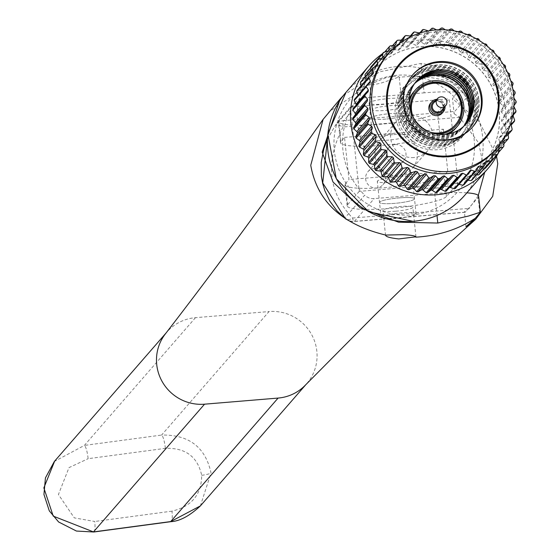 <?xml version="1.0" encoding="UTF-8"?>
<svg xmlns="http://www.w3.org/2000/svg" width="560" height="560" viewBox="0 0 560 560"><rect width="100%" height="100%" fill="white"/><g stroke="black" fill="none" stroke-linecap="round" stroke-linejoin="round"><path stroke-width="0.42" stroke-dasharray="2.8 2.1" d="M200.389 505.904L211.015 472.906C205.422 447.167 188.951 434.553 161.602 435.064L269.01 311.563A43.939 42.987 -139 0 1 316.848 351.218A43.939 42.987 -139 0 1 306.712 383.649A43.939 42.987 -139 0 1 304.962 385.539M165.368 448.343A12.04 2.338 82.4 0 0 161.602 435.064L84.371 445.417A12.04 2.338 -97.6 0 1 88.137 458.689L165.368 448.343C185.486 447.671 197.589 456.666 201.677 475.321C201.572 494.543 191.667 506.485 171.969 511.147A12.04 2.338 -97.6 0 1 171.36 521.486M395.843 211.183A15.05 2.149 174 0 0 412.853 207.263A15.05 2.149 174 0 0 399.924 206.486A15.05 2.149 174 0 0 382.921 210.406A15.05 2.149 174 0 0 395.843 211.183M402.262 106.54A15.05 2.149 -6 0 1 385.259 110.46A15.05 2.149 -6 0 1 372.33 109.683A15.05 2.149 -6 0 1 389.34 105.763A15.05 2.149 -6 0 1 402.262 106.54L399.161 76.986L382.34 82.698C373.667 84.952 369.502 85.505 369.845 84.35L386.379 77.567C395.122 75.887 399.336 75.81 399.021 77.322C421.155 74.907 441.959 77.833 461.447 86.1L465.934 80.934L466.375 79.464L452.9 68.761L421.022 63.392L424.116 92.855A51.163 7.294 -6 0 1 468.055 95.487A51.163 7.294 -6 0 1 467.586 96.649L454.734 111.419A12.04 1.799 -94.7 0 0 454.104 113.785L452.522 98.693L461.447 86.1M466.865 192.836A51.163 7.294 174 0 0 434.707 193.578L374.199 198.604A12.04 11.781 -139 0 1 364.7 195.153L344.904 217.917A12.04 5.88 127.7 0 0 345.793 219.037L345.793 219.037A12.04 5.88 127.7 0 0 352.576 218.029L469.224 208.341L464.387 211.589A12.04 1.799 -94.7 0 0 465.073 212.296A12.04 1.799 -94.7 0 0 465.325 212.149L478.177 197.372A51.163 7.294 174 0 0 478.646 196.21M327.404 139.272L335.202 125.594L354.991 102.837A72.66 71.092 41 0 0 364.7 195.153M354.991 102.837A12.04 11.781 -139 0 1 363.615 97.881L424.116 92.855M343.434 95.424L379.624 71.834L421.022 63.392M372.33 109.683L369.845 84.35L328.741 112.112M465.969 226.681L464.387 211.589M496.566 156.247L479.192 121.611L452.522 98.693M165.34 333.942A43.939 42.987 -139 0 1 166.852 332.094A43.939 42.987 -139 0 1 195.468 317.674L269.01 311.563M195.468 317.674L84.371 445.417L54.348 461.461M454.104 113.785L459.655 117.306L478.674 142.933L484.715 172.312M478.275 195.475L469.224 208.341M363.615 97.881L343.819 120.638A12.04 11.781 -139 0 0 335.202 125.594A12.04 3.591 -144.6 0 1 335.244 125.524A12.04 3.591 -144.6 0 1 343.014 127.001C325.003 161.973 328.195 192.318 352.576 218.029A12.04 1.799 85.3 0 0 354.158 221.508A12.04 1.799 85.3 0 0 354.403 221.361L374.199 198.604M355.775 101.829L335.979 124.586A12.04 12.04 0 0 0 335.244 125.524L327.404 139.202M94.136 531.825A12.04 2.338 82.4 0 0 94.738 521.493L74.277 517.867L58.429 494.515L68.992 467.628L88.137 458.689M486.15 167.405L486.29 163.436A1.526 1.498 -139 0 1 487.347 162.071L491.148 160.951A76.44 74.788 41 0 0 491.841 159.929L491.477 155.96A1.526 1.498 -139 0 1 492.352 154.476L495.971 152.887A76.44 74.788 41 0 0 496.524 151.781L495.67 147.882A1.526 1.498 -139 0 1 496.349 146.293L499.73 144.256A76.44 74.788 41 0 0 500.143 143.094L498.799 139.314A1.526 1.498 -139 0 1 499.275 137.648L502.362 135.205A76.44 74.788 41 0 0 502.621 133.994L500.822 130.403A1.526 1.498 -139 0 1 501.081 128.688L503.832 125.874A76.44 74.788 41 0 0 503.937 124.635L501.704 121.289A1.526 1.498 -139 0 1 501.739 119.546L504.112 116.403A76.44 74.788 41 0 0 504.056 115.157L501.431 112.105A1.526 1.498 -139 0 1 501.249 110.369L503.195 106.946A76.44 74.788 41 0 0 502.985 105.714L500.003 103.012A1.526 1.498 -139 0 1 499.604 101.304L501.102 97.65A76.44 74.788 41 0 0 500.738 96.453L497.448 94.136A1.526 1.498 -139 0 1 496.839 92.491L497.861 88.669A76.44 74.788 41 0 0 497.35 87.521L493.801 85.631A1.526 1.498 -139 0 1 492.996 84.07L493.521 80.136A76.44 74.788 41 0 0 492.877 79.058L489.125 77.623A1.526 1.498 -139 0 1 488.131 76.167L488.159 72.191A76.44 74.788 41 0 0 487.382 71.204L483.497 70.238A1.526 1.498 -139 0 1 482.328 68.915L481.859 64.96A76.44 74.788 41 0 0 480.963 64.071L476.994 63.595A1.526 1.498 -139 0 1 475.671 62.433L474.712 58.555A76.44 74.788 41 0 0 473.711 57.778L469.728 57.806A1.526 1.498 -139 0 1 468.272 56.805L466.83 53.067A76.44 74.788 41 0 0 465.752 52.423L461.811 52.948A1.526 1.498 -139 0 1 460.243 52.136L458.346 48.601A76.44 74.788 41 0 0 457.198 48.09L453.362 49.105A1.526 1.498 -139 0 1 451.71 48.496L449.393 45.213A76.44 74.788 41 0 0 448.189 44.856L444.521 46.34A1.526 1.498 -139 0 1 442.813 45.941L440.104 42.966A76.44 74.788 41 0 0 438.872 42.756L435.428 44.695A1.526 1.498 -139 0 1 433.692 44.513L430.633 41.888A76.44 74.788 41 0 0 429.387 41.839L426.223 44.198A1.526 1.498 -139 0 1 424.48 44.233L421.127 42A76.44 74.788 41 0 0 419.888 42.105L417.06 44.849A1.526 1.498 -139 0 1 415.331 45.101L411.74 43.302A76.44 74.788 41 0 0 410.522 43.561L408.065 46.641A1.526 1.498 -139 0 1 406.392 47.11L402.612 45.773A76.44 74.788 41 0 0 401.436 46.179L399.399 49.553A1.526 1.498 -139 0 1 397.803 50.225L393.89 49.364A76.44 74.788 41 0 0 392.784 49.917L391.188 53.529A1.526 1.498 -139 0 1 389.69 54.397L385.714 54.033A76.44 74.788 41 0 0 384.685 54.719L383.565 58.513A1.526 1.498 -139 0 1 382.193 59.563L378.21 59.696A76.44 74.788 41 0 0 377.279 60.508L376.642 64.421A1.526 1.498 -139 0 1 375.424 65.639L371.497 66.269A76.44 74.788 41 0 0 370.79 67.074M417.06 44.849L429.422 30.632L427.7 30.884L415.331 45.101M438.9 29.757L437.864 30.226L436.576 29.876M448.574 30.086L447.223 30.625L445.361 29.834M458.122 31.717L456.477 32.2L454.202 30.884M467.348 34.594L465.486 34.916L462.966 33.061M476.077 38.654L474.103 38.731L472.605 37.926L471.506 36.351M478.912 99.617A38.409 37.583 -139 0 1 470.043 127.967A38.409 37.583 -139 0 1 429.807 138.754A38.409 37.583 -139 0 1 403.214 105.903A38.409 37.583 -139 0 1 412.076 77.553A38.409 37.583 -139 0 1 452.319 66.766A38.409 37.583 -139 0 1 478.912 99.617M466.263 123.725A32.781 32.067 -139 0 1 466.186 123.823A32.781 32.067 -139 0 1 431.851 133.021A32.781 32.067 -139 0 1 409.157 104.993A32.781 32.067 -139 0 1 416.717 80.801A32.781 32.067 -139 0 1 416.801 80.71M478.702 99.855A38.409 37.583 -139 0 1 469.84 128.205A38.409 37.583 -139 0 1 429.604 138.992A38.409 37.583 -139 0 1 403.011 106.141A38.409 37.583 -139 0 1 411.873 77.791A38.409 37.583 -139 0 1 452.109 67.004A38.409 37.583 -139 0 1 478.702 99.855M465.766 124.285A32.781 32.067 -139 0 1 465.199 124.957A32.781 32.067 -139 0 1 430.864 134.162A32.781 32.067 -139 0 1 408.17 106.127A32.781 32.067 -139 0 1 415.73 81.935A32.781 32.067 -139 0 1 416.311 81.284M465.654 124.404A32.781 32.067 -139 0 1 464.989 125.195A32.781 32.067 -139 0 1 430.654 134.4A32.781 32.067 -139 0 1 407.96 106.365A32.781 32.067 -139 0 1 415.527 82.173A32.781 32.067 -139 0 1 416.213 81.403M477.715 100.989A38.409 37.583 -139 0 1 468.853 129.339A38.409 37.583 -139 0 1 428.617 140.126A38.409 37.583 -139 0 1 402.017 107.275A38.409 37.583 -139 0 1 410.886 78.925A38.409 37.583 -139 0 1 451.122 68.138A38.409 37.583 -139 0 1 477.715 100.989M477.512 101.227A38.409 37.583 -139 0 1 468.643 129.577A38.409 37.583 -139 0 1 428.407 140.364A38.409 37.583 -139 0 1 401.814 107.513A38.409 37.583 -139 0 1 410.676 79.163A38.409 37.583 -139 0 1 450.912 68.376A38.409 37.583 -139 0 1 477.512 101.227M465.136 124.95A32.781 32.067 -139 0 1 464.002 126.329A32.781 32.067 -139 0 1 429.667 135.534A32.781 32.067 -139 0 1 406.973 107.499A32.781 32.067 -139 0 1 414.54 83.307A32.781 32.067 -139 0 1 415.744 81.998M465.024 125.062A32.781 32.067 -139 0 1 463.799 126.567A32.781 32.067 -139 0 1 429.457 135.772A32.781 32.067 -139 0 1 406.763 107.737A32.781 32.067 -139 0 1 414.33 83.545A32.781 32.067 -139 0 1 415.653 82.124M476.518 102.361A38.409 37.583 -139 0 1 467.656 130.711A38.409 37.583 -139 0 1 427.42 141.498A38.409 37.583 -139 0 1 400.827 108.647A38.409 37.583 -139 0 1 409.689 80.297A38.409 37.583 -139 0 1 449.925 69.51A38.409 37.583 -139 0 1 476.518 102.361M476.315 102.599A38.409 37.583 -139 0 1 467.453 130.949A38.409 37.583 -139 0 1 427.21 141.736A38.409 37.583 -139 0 1 400.617 108.885A38.409 37.583 -139 0 1 409.486 80.535A38.409 37.583 -139 0 1 449.722 69.748A38.409 37.583 -139 0 1 476.315 102.599M464.492 125.594A32.781 32.067 -139 0 1 462.812 127.701A32.781 32.067 -139 0 1 428.47 136.906A32.781 32.067 -139 0 1 405.776 108.878A32.781 32.067 -139 0 1 413.343 84.679A32.781 32.067 -139 0 1 415.198 82.726M464.373 125.706A32.781 32.067 -139 0 1 462.602 127.939A32.781 32.067 -139 0 1 428.267 137.144A32.781 32.067 -139 0 1 405.573 109.116A32.781 32.067 -139 0 1 413.133 84.917A32.781 32.067 -139 0 1 415.107 82.852M475.328 103.733A38.409 37.583 -139 0 1 466.459 132.083A38.409 37.583 -139 0 1 426.223 142.87A38.409 37.583 -139 0 1 399.63 110.026A38.409 37.583 -139 0 1 408.492 81.669A38.409 37.583 -139 0 1 448.735 70.889A38.409 37.583 -139 0 1 475.328 103.733M475.118 103.971A38.409 37.583 -139 0 1 466.256 132.321A38.409 37.583 -139 0 1 426.02 143.108A38.409 37.583 -139 0 1 399.427 110.264A38.409 37.583 -139 0 1 408.289 81.907A38.409 37.583 -139 0 1 448.525 71.127A38.409 37.583 -139 0 1 475.118 103.971M463.82 126.217A32.781 32.067 -139 0 1 461.615 129.073A32.781 32.067 -139 0 1 427.28 138.278A32.781 32.067 -139 0 1 404.586 110.25A32.781 32.067 -139 0 1 412.146 86.058A32.781 32.067 -139 0 1 414.673 83.475M463.708 126.329A32.781 32.067 -139 0 1 461.405 129.311A32.781 32.067 -139 0 1 427.07 138.516A32.781 32.067 -139 0 1 404.376 110.488A32.781 32.067 -139 0 1 411.943 86.296A32.781 32.067 -139 0 1 414.582 83.601M474.131 105.105A38.409 37.583 -139 0 1 465.269 133.462A38.409 37.583 -139 0 1 425.033 144.249A38.409 37.583 -139 0 1 398.433 111.398A38.409 37.583 -139 0 1 407.302 83.048A38.409 37.583 -139 0 1 447.538 72.261A38.409 37.583 -139 0 1 474.131 105.105M470.939 108.773A38.409 37.583 -139 0 1 462.077 137.13A38.409 37.583 -139 0 1 421.841 147.91A38.409 37.583 -139 0 1 395.248 115.066A38.409 37.583 -139 0 1 404.11 86.716A38.409 37.583 -139 0 1 444.346 75.929A38.409 37.583 -139 0 1 470.939 108.773M398.748 113.029A36.512 35.728 -139 0 1 407.176 86.079A36.512 35.728 -139 0 1 445.424 75.824A36.512 35.728 -139 0 1 470.708 107.051A36.512 35.728 -139 0 1 462.28 134.001A36.512 35.728 -139 0 1 424.032 144.256A36.512 35.728 -139 0 1 398.748 113.029M397.117 114.912A36.512 35.728 -139 0 1 405.545 87.955A36.512 35.728 -139 0 1 443.793 77.707A36.512 35.728 -139 0 1 469.07 108.934A36.512 35.728 -139 0 1 460.649 135.884A36.512 35.728 -139 0 1 422.394 146.139A36.512 35.728 -139 0 1 397.117 114.912M444.934 134.4A27.79 27.188 -139 0 1 409.017 110.404A27.79 27.188 -139 0 1 409.192 103.313M449.022 133.805A27.79 27.188 -139 0 1 407.351 112.315A27.79 27.188 -139 0 1 409.213 99.183M413.763 91.805A27.79 27.188 -139 0 1 442.869 84.007A27.79 27.188 -139 0 1 462.105 107.765A27.79 27.188 -139 0 1 455.693 128.275M456.183 125.545A26.362 25.795 -139 0 1 456.085 125.657A26.362 25.795 -139 0 1 428.47 133.063A26.362 25.795 -139 0 1 410.214 110.516A26.362 25.795 -139 0 1 416.297 91.056A26.362 25.795 -139 0 1 416.402 90.944M437.591 134.162A26.362 25.795 -139 0 1 410.445 110.558M417.235 91.665A25.263 24.717 -139 0 1 443.667 84.714A25.263 24.717 -139 0 1 461.083 106.288A25.263 24.717 -139 0 1 455.357 124.817M436.856 99.337A7.644 7.476 -139 0 1 445.032 106.449M430.626 103.11A7.644 7.476 -139 0 1 443.926 107.499A7.644 7.476 -139 0 1 442.162 113.141M435.792 100.562A6.44 6.3 -139 0 1 443.968 107.674M433.559 103.131A5.418 5.299 -139 0 1 442.981 106.246A5.418 5.299 -139 0 1 441.735 110.243M472.423 127.183A39.697 38.843 -139 0 1 472.045 127.624A39.697 38.843 -139 0 1 430.458 138.775A39.697 38.843 -139 0 1 402.976 104.825A39.697 38.843 -139 0 1 412.139 75.523A39.697 38.843 -139 0 1 412.524 75.089M344.533 137.403L393.967 133.301A21.406 20.944 41 0 0 380.03 140.322A21.406 20.944 41 0 0 377.419 163.821A21.406 20.944 41 0 0 398.391 175.434L447.783 171.332L444.22 175.434A50.148 7.154 174 0 1 391.769 187.033A50.148 7.154 174 0 1 344.932 184.786A50.148 7.154 174 0 1 345.394 183.645L348.964 179.543L344.533 137.403L340.963 141.505L338.751 120.442A50.148 7.154 174 0 0 338.289 121.576A50.148 7.154 174 0 0 385.126 123.823A50.148 7.154 174 0 0 437.577 112.231L449.19 98.868L458.052 183.148L359.226 191.359L350.371 107.079L449.19 98.868M413.952 157.549A21.406 20.944 -139 0 1 392.98 145.929A21.406 20.944 -139 0 1 395.584 122.43A21.406 20.944 -139 0 1 409.521 115.409A21.406 20.944 -139 0 1 430.493 127.022A21.406 20.944 -139 0 1 427.889 150.521A21.406 20.944 -139 0 1 413.952 157.549M392.42 182.287A17.584 2.506 -6 0 1 377.321 181.377A17.584 2.506 -6 0 1 397.194 176.799A17.584 2.506 -6 0 1 412.293 177.702A17.584 2.506 -6 0 1 392.42 182.287M399.406 197.869A17.584 2.506 174 0 0 379.533 202.447A17.584 2.506 174 0 0 394.632 203.357A17.584 2.506 174 0 0 414.505 198.772A17.584 2.506 174 0 0 399.406 197.869M497.714 154.112A78.582 76.888 41 0 0 498.239 153.069M498.547 152.439A78.582 76.888 41 0 0 491.96 74.039A78.582 76.888 41 0 0 420.203 40.04A78.582 76.888 41 0 0 382.347 53.781M435.771 188.125A71.855 70.301 41 0 0 482.552 164.549A71.855 70.301 41 0 0 491.309 85.659A71.855 70.301 41 0 0 420.903 46.662A71.855 70.301 41 0 0 374.115 70.238A71.855 70.301 41 0 0 365.358 149.128A71.855 70.301 41 0 0 435.771 188.125M435.848 188.034A71.855 70.301 41 0 0 482.636 164.451A71.855 70.301 41 0 0 491.393 85.561A71.855 70.301 41 0 0 420.98 46.564A71.855 70.301 41 0 0 374.199 70.147A71.855 70.301 41 0 0 365.442 149.037A71.855 70.301 41 0 0 435.848 188.034M495.292 149.898A71.855 70.301 41 0 0 504.049 71.008A71.855 70.301 41 0 0 433.636 32.011A71.855 70.301 41 0 0 386.855 55.594M399.812 63.476A56.903 55.671 41 0 0 399.7 63.602A56.903 55.671 41 0 0 392.77 126.077A56.903 55.671 41 0 0 448.525 156.961A56.903 55.671 41 0 0 485.576 138.285A56.903 55.671 41 0 0 485.681 138.159M485.086 137.641A56.112 54.894 41 0 0 491.771 76.09A56.112 54.894 41 0 0 436.835 45.717A56.112 54.894 41 0 0 400.407 64.001M385.777 119.077A17.584 2.506 -6 0 1 370.678 118.174A17.584 2.506 -6 0 1 390.551 113.589A17.584 2.506 -6 0 1 405.65 114.499A17.584 2.506 -6 0 1 385.777 119.077M392.763 134.659A17.584 2.506 174 0 0 372.89 139.244A17.584 2.506 174 0 0 387.989 140.147A17.584 2.506 174 0 0 407.862 135.562A17.584 2.506 174 0 0 392.763 134.659M501.704 121.289L514.066 107.072L514.108 105.329L501.739 119.546M513.926 98.091L513.765 95.872M512.876 89.383L511.966 87.087L512.246 86.317M510.734 80.752L509.201 78.274L509.453 77.042M507.493 72.345L506.17 71.414L505.358 69.853L505.449 68.243M503.167 64.288L501.494 63.406L500.493 61.95L500.339 60.074M497.791 56.749L495.859 56.021L494.69 54.698L494.242 52.696M491.428 49.861L489.356 49.378L488.033 48.216L487.305 46.221M484.148 43.785L482.09 43.589L480.634 42.588L479.668 40.754M356.153 105.105A1.526 1.498 -139 0 1 355.754 105.91L353.003 108.731M358.036 95.291A1.526 1.498 -139 0 1 357.56 96.95L354.466 99.393M360.983 85.883L361.165 86.716A1.526 1.498 -139 0 1 360.486 88.305L357.105 90.342M365.183 76.741L365.358 78.638A1.526 1.498 -139 0 1 364.483 80.129L360.864 81.711M370.657 67.928L370.545 71.162A1.526 1.498 -139 0 1 369.488 72.527L365.687 73.647M479.549 174.09L480.186 170.177A1.526 1.498 -139 0 1 481.411 168.959L484.435 168.476M472.143 179.879L473.27 176.085A1.526 1.498 -139 0 1 474.642 175.035L476.406 174.979M464.051 184.681L465.647 181.069A1.526 1.498 -139 0 1 467.138 180.201L467.887 180.271M455.392 188.419L457.436 185.045A1.526 1.498 -139 0 1 458.927 184.359M446.313 191.037L448.763 187.957A1.526 1.498 -139 0 1 449.386 187.502M371.497 66.269L383.537 52.43M377.279 60.508L384.51 52.199M378.21 59.696L390.243 45.857M384.685 54.719L392.644 45.57M385.714 54.033L397.747 40.194M392.784 49.917L401.247 40.18M393.89 49.364L405.923 35.532M401.436 46.179L410.277 36.015M402.612 45.773L414.645 31.934M410.522 43.561L419.846 32.837M411.74 43.302L423.773 29.463M419.888 42.105L431.921 28.266M421.127 42L433.16 28.168M429.387 41.839L441.42 28M430.633 41.888L442.666 28.056M438.872 42.756L450.905 28.924M440.104 42.966L452.137 29.127M448.189 44.856L460.222 31.017M449.393 45.213L461.426 31.381M457.198 48.09L469.231 34.258M458.346 48.601L470.379 34.762M465.752 52.423L477.785 38.584M466.83 53.067L478.863 39.235M473.711 57.778L485.744 43.939M474.712 58.555L486.745 44.716M480.963 64.071L492.996 50.232M481.859 64.96L493.892 51.121M487.382 71.204L499.422 57.365M488.159 72.191L500.192 58.359M492.877 79.058L504.91 65.219M493.521 80.136L505.561 66.304M497.35 87.521L509.383 73.682M497.861 88.669L509.894 74.83M500.738 96.453L512.771 82.614M501.102 97.65L513.135 83.818M502.985 105.714L515.018 91.875M503.195 106.946L515.228 93.107M504.056 115.157L516.089 101.318M504.112 116.403L516.145 102.564M503.937 124.635L515.97 110.796M503.832 125.874L513.079 115.234M502.621 133.994L514.654 120.155M502.362 135.205L498.799 139.314M500.143 143.094L512.176 129.255M499.73 144.256L508.144 134.582M496.524 151.781L508.557 137.942M495.971 152.887L503.86 143.815M491.841 159.929L503.874 146.09M491.148 160.951L498.274 152.761M340.963 141.505A50.148 7.154 -6 0 0 340.508 142.646A50.148 7.154 -6 0 0 387.338 144.893A50.148 7.154 -6 0 0 439.789 133.294L443.359 129.192L393.967 133.301A21.406 20.944 -139 0 1 414.939 144.914A21.406 20.944 -139 0 1 412.328 168.413A21.406 20.944 -139 0 1 398.391 175.434L348.964 179.543M443.359 129.192L447.783 171.332M359.226 191.359L347.606 204.715A50.148 7.154 -6 0 0 347.151 205.849A50.148 7.154 -6 0 0 393.981 208.103A50.148 7.154 -6 0 0 446.432 196.504L458.052 183.148M338.751 120.442L350.371 107.079M430.017 132.111A25.263 24.717 -139 0 1 413.525 117.768M432.166 132.895A25.263 24.717 -139 0 1 412.454 115.752M415.926 214.221A17.584 2.506 174 0 0 416.087 213.822A17.584 2.506 174 0 0 399.665 213.031A17.584 2.506 174 0 0 381.276 217.098A17.584 2.506 174 0 0 381.115 217.497A17.584 2.506 174 0 0 397.537 218.288A17.584 2.506 174 0 0 415.926 214.221M414.344 199.171A17.584 2.506 174 0 0 414.505 198.772A17.584 2.506 174 0 0 398.083 197.981A17.584 2.506 174 0 0 379.694 202.048A17.584 2.506 174 0 0 379.533 202.447A17.584 2.506 174 0 0 395.955 203.238A17.584 2.506 174 0 0 414.344 199.171M374.402 168.441A9.94 9.723 -139 0 1 382.928 184.744A9.94 9.723 -139 0 1 366.723 182.609A9.94 9.723 -139 0 1 374.402 168.441M395.15 144.585A9.94 9.723 -139 0 1 403.676 160.888A9.94 9.723 -139 0 1 387.471 158.76A9.94 9.723 -139 0 1 395.15 144.585M403.907 99.848A17.584 2.506 174 0 0 404.068 99.449A17.584 2.506 174 0 0 387.646 98.658A17.584 2.506 174 0 0 369.257 102.725A17.584 2.506 174 0 0 369.096 103.124A17.584 2.506 174 0 0 385.518 103.908A17.584 2.506 174 0 0 403.907 99.848M405.489 114.891A17.584 2.506 174 0 0 405.65 114.499A17.584 2.506 174 0 0 389.228 113.708A17.584 2.506 174 0 0 370.839 117.775A17.584 2.506 174 0 0 370.678 118.174A17.584 2.506 174 0 0 387.1 118.958A17.584 2.506 174 0 0 405.489 114.891M201.677 475.321A12.04 1.715 174 0 0 211.015 472.906M434.707 193.578L437.01 215.495M479.829 213.087L478.177 197.372M467.586 96.649L465.934 80.934M171.969 511.147L94.738 521.493M465.325 212.149L354.403 221.361A12.04 11.781 41 0 1 344.904 217.917M459.655 117.306L343.014 127.001A12.04 1.799 85.3 0 1 343.819 120.638L454.734 111.419M383.565 58.513L395.164 45.171M391.188 53.529L403.018 39.921M399.399 49.553L411.467 35.672M408.065 46.641L420.357 32.508M426.223 44.198L438.592 29.981M435.428 44.695L447.79 30.478M444.521 46.34L456.89 32.123M453.362 49.105L465.724 34.888M461.811 52.948L474.173 38.731M411.565 214.942A70.938 69.405 41 0 0 474.124 139.307A70.938 69.405 41 0 0 396.886 75.285A70.938 69.405 41 0 0 334.327 150.92A70.938 69.405 41 0 0 411.565 214.942M464.562 195.489A78.582 76.888 41 0 0 474.138 109.214A78.582 76.888 41 0 0 397.138 66.563A78.582 76.888 41 0 0 345.968 92.351M439.789 133.294L437.577 112.231M446.432 196.504L444.22 175.434M347.606 204.715L345.394 183.645M448.763 187.957L461.132 173.74M457.436 185.045L469.798 170.835M465.647 181.069L478.009 166.852M467.138 180.201L477.092 168.763M473.27 176.085L485.632 161.875M474.642 175.035L485.331 162.743M480.186 170.177L492.548 155.96M481.411 168.959L492.492 156.212M486.29 163.436L498.652 149.219M487.347 162.071L498.68 149.037M491.477 155.96L503.839 141.743M492.352 154.476L503.923 141.169M495.67 147.882L508.032 133.665M496.349 146.293L508.151 132.713M499.275 137.648L511.315 123.809M500.822 130.403L513.191 116.193M501.081 128.688L513.345 114.583M501.431 112.105L513.793 97.895M501.249 110.369L513.611 96.159M500.003 103.012L512.365 88.795M499.604 101.304L511.966 87.087M497.448 94.136L509.81 79.919M496.839 92.491L509.201 78.274M493.801 85.631L506.17 71.414M492.996 84.07L505.358 69.853M489.125 77.623L501.494 63.406M488.131 76.167L500.493 61.95M483.497 70.238L495.859 56.021M482.328 68.915L494.69 54.698M476.994 63.595L489.356 49.378M475.671 62.433L488.033 48.216M469.728 57.806L482.09 43.589M468.272 56.805L480.634 42.588M460.243 52.136L472.605 37.926M451.71 48.496L464.079 34.279M442.813 45.941L455.175 31.724M433.692 44.513L446.054 30.296M424.48 44.233L436.842 30.016M406.392 47.11L418.761 32.893M397.803 50.225L410.165 36.008M389.69 54.397L402.059 40.18M382.193 59.563L394.555 45.346M376.642 64.421L388.01 51.359M375.424 65.639L387.786 51.422M370.545 71.162L381.661 58.38M369.488 72.527L381.85 58.31M365.358 78.638L376.103 66.276M364.483 80.129L376.845 65.912M361.165 86.716L371.231 75.145M360.486 88.305L372.848 74.095M357.56 96.95L369.922 82.733M355.754 105.91L368.116 91.693M415.954 236.81L412.853 207.263M385.546 235.382L382.921 210.406M323.12 119.35L322.847 119.749M305.858 384.629L306.712 383.649M165.963 333.116L166.852 332.094M468.055 95.487L466.375 79.464M465.073 212.296L354.158 221.508A12.04 12.04 0 0 1 345.793 219.037M383.264 59.059L395.661 44.8M390.95 53.9L403.34 39.648M399.252 49.756L411.635 35.518M408.03 46.69L420.392 32.466M465.269 133.462L462.077 137.13M407.176 86.079L405.545 87.955M472.808 126.749L472.045 127.624M395.584 122.43L380.03 140.322M381.115 217.497L377.321 181.377M372.89 139.244L369.096 103.124M340.508 142.646L338.289 121.576M407.862 135.562L404.068 99.449M347.151 205.849L344.932 184.786M416.087 213.822L412.293 177.702M427.889 150.521L412.328 168.413M412.902 74.641L412.139 75.523M462.28 134.001L460.649 135.884M407.302 83.048L404.11 86.716M448.805 187.908L461.174 173.684M457.583 184.849L469.966 170.611M465.878 180.705L478.275 166.453M473.571 175.539L485.968 161.287M480.529 169.449L492.933 155.19M486.647 162.519L499.051 148.253M491.827 154.854L504.231 140.595M495.992 146.587L508.389 132.335M499.072 137.837L511.455 123.599M501.025 128.751L513.394 114.527M376.306 65.149L388.703 50.89M370.181 72.086L382.585 57.82M365.001 79.744L377.398 65.485M360.836 88.011L373.233 73.766M357.756 96.761L370.139 82.523M355.81 105.847L368.179 91.623M382.928 184.744L403.676 160.888M367.934 171.703L388.682 147.847"/><path stroke-width="0.84" d="M165.963 333.116L54.677 461.083L43.855 487.879L53.221 516.11L93.464 531.916L170.695 521.57L200.389 505.904C189.651 515.886 179.872 521.129 171.045 521.654A12.04 2.338 -97.6 0 1 170.695 521.57L278.096 398.069L204.554 404.18A43.939 42.987 -139 0 1 156.716 364.525A43.939 42.987 -139 0 1 165.116 334.229A43.939 42.987 -139 0 1 165.34 333.942M171.36 521.486A12.04 2.338 -97.6 0 1 171.045 521.654L93.814 532A12.04 2.338 82.4 0 0 94.136 531.825M437.01 215.495L437.801 223.041L398.559 222.18L360.143 207.809L332.983 181.965L322.182 152.124L340.179 98.966L343.434 95.424M437.801 223.041L468.384 216.069L480.326 212.24L475.335 218.253C457.912 229.579 438.074 235.886 415.821 237.16C416.171 235.963 411.859 235.137 402.892 234.682L385.686 235.06C342.062 224.532 317.079 201.271 310.744 165.27L323.12 119.35L340.179 98.966M385.546 235.382L385.686 235.06C385.385 236.621 389.746 237.909 398.762 238.945L415.954 236.81M475.335 218.253L465.969 226.681L475.734 219.261C452.396 240.128 436.457 255.052 429.373 261.814L374.619 315.287L304.962 385.539A43.939 42.987 -139 0 1 278.096 398.069M475.734 219.261L492.709 196.315L497.756 163.695L496.566 156.247M480.326 212.24L478.646 196.21A51.163 7.294 174 0 0 466.865 192.836M484.715 172.312L478.275 195.475M344.904 217.917L322.721 182.938L327.404 139.272M204.554 404.18L93.464 531.916A12.04 2.338 82.4 0 0 93.814 532L76.419 531.048L58.618 521.983L49.287 510.839L43.946 494.431L45.437 477.897L54.348 461.461M392.644 45.57L396.718 40.887L395.661 44.8M395.164 45.171L395.927 44.296L394.639 45.332L390.243 45.857A76.44 74.788 -139 0 0 389.319 46.676L388.703 50.89L383.537 52.43A76.44 74.788 -139 0 0 382.767 53.298A76.44 74.788 -139 0 0 382.718 53.361L382.585 57.82L377.72 59.808A76.44 74.788 -139 0 0 377.027 60.83L377.72 64.421L376.845 65.912L372.897 67.879A76.44 74.788 -139 0 0 372.337 68.978L373.527 72.499L372.848 74.095L369.138 76.503A76.44 74.788 -139 0 0 368.725 77.672L370.398 81.067L369.922 82.733L366.506 85.554A76.44 74.788 -139 0 0 366.24 86.772L368.375 89.978L368.116 91.693L365.036 94.892A76.44 74.788 -139 0 0 364.931 96.131L367.493 99.092L367.451 100.835L364.756 104.363A76.44 74.788 -139 0 0 364.812 105.609L367.766 108.276L367.948 110.012L365.673 113.813A76.44 74.788 -139 0 0 365.883 115.052L369.194 117.376L369.593 119.077L367.766 123.109A76.44 74.788 -139 0 0 368.13 124.306L371.749 126.245L372.358 127.89L371.007 132.09A76.44 74.788 -139 0 0 371.518 133.238L375.389 134.757L376.201 136.318L375.34 140.623A76.44 74.788 -139 0 0 375.991 141.701L380.065 142.765L381.066 144.214L380.702 148.568A76.44 74.788 -139 0 0 381.479 149.562L385.7 150.143L386.869 151.466L387.009 155.799A76.44 74.788 -139 0 0 387.905 156.695L392.203 156.786L393.526 157.955L394.156 162.211A76.44 74.788 -139 0 0 395.15 162.988L399.469 162.582L400.925 163.576L402.038 167.692A76.44 74.788 -139 0 0 403.116 168.336L407.386 167.433L408.954 168.245L410.522 172.158A76.44 74.788 -139 0 0 411.67 172.669L415.835 171.276L417.487 171.885L419.475 175.546A76.44 74.788 -139 0 0 420.679 175.91L424.676 174.041L426.384 174.44L428.764 177.793A76.44 74.788 -139 0 0 429.996 178.003L433.769 175.686L435.505 175.868L438.235 178.871A76.44 74.788 -139 0 0 439.481 178.927L442.967 176.19L444.717 176.155L447.734 178.759A76.44 74.788 -139 0 0 448.357 178.71A76.44 74.788 -139 0 0 448.98 178.654L452.137 175.539L453.859 175.28L457.128 177.457A76.44 74.788 -139 0 0 458.346 177.198L461.174 173.684M401.247 40.18L404.817 36.085L403.34 39.648M403.018 39.921L403.55 39.312L402.339 40.159L397.747 40.194A76.44 74.788 -139 0 0 396.718 40.887M410.277 36.015L413.476 32.34L411.635 35.518M411.467 35.672L410.165 36.008L405.923 35.532A76.44 74.788 -139 0 0 404.817 36.085M419.846 32.837L422.555 29.722L420.392 32.466M420.357 32.508L418.761 32.893L414.645 31.934A76.44 74.788 -139 0 0 413.476 32.34M436.842 30.016L433.16 28.168A76.44 74.788 -139 0 0 432.544 28.217A76.44 74.788 -139 0 0 431.921 28.266L429.282 30.744M416.801 80.71A32.781 32.067 -139 0 1 451.115 71.617A32.781 32.067 -139 0 1 473.753 99.624A32.781 32.067 -139 0 1 466.263 123.725M416.311 81.284A32.781 32.067 -139 0 1 450.492 72.87A32.781 32.067 -139 0 1 472.766 100.765A32.781 32.067 -139 0 1 465.766 124.285M416.213 81.403A32.781 32.067 -139 0 1 450.359 73.136A32.781 32.067 -139 0 1 472.556 101.003A32.781 32.067 -139 0 1 465.654 124.404M415.744 81.998A32.781 32.067 -139 0 1 449.736 74.403A32.781 32.067 -139 0 1 471.569 102.137A32.781 32.067 -139 0 1 465.136 124.95M415.653 82.124A32.781 32.067 -139 0 1 449.603 74.669A32.781 32.067 -139 0 1 471.359 102.375A32.781 32.067 -139 0 1 465.024 125.062M415.198 82.726A32.781 32.067 -139 0 1 448.973 75.936A32.781 32.067 -139 0 1 470.372 103.509A32.781 32.067 -139 0 1 464.492 125.594M415.107 82.852A32.781 32.067 -139 0 1 448.84 76.202A32.781 32.067 -139 0 1 470.169 103.747A32.781 32.067 -139 0 1 464.373 125.706M414.673 83.475A32.781 32.067 -139 0 1 448.217 77.476A32.781 32.067 -139 0 1 469.182 104.881A32.781 32.067 -139 0 1 463.82 126.217M414.582 83.601A32.781 32.067 -139 0 1 448.084 77.742A32.781 32.067 -139 0 1 468.972 105.119A32.781 32.067 -139 0 1 463.708 126.329M409.192 103.313A27.79 27.188 -139 0 1 415.429 89.894A27.79 27.188 -139 0 1 444.535 82.089A27.79 27.188 -139 0 1 463.771 105.854A27.79 27.188 -139 0 1 457.359 126.364A27.79 27.188 -139 0 1 444.934 134.4M409.213 99.183A27.79 27.188 -139 0 1 413.763 91.805L415.429 89.894M416.402 90.944A26.362 25.795 -139 0 1 443.989 83.678A26.362 25.795 -139 0 1 462.168 106.197A26.362 25.795 -139 0 1 456.183 125.545M410.445 110.558A26.362 25.795 -139 0 1 410.417 110.285A26.362 25.795 -139 0 1 416.5 90.825A26.362 25.795 -139 0 1 444.115 83.426A26.362 25.795 -139 0 1 462.371 105.966A26.362 25.795 -139 0 1 456.288 125.426A26.362 25.795 -139 0 1 437.591 134.162M413.525 117.768A25.263 24.717 -139 0 1 411.502 110.194A25.263 24.717 -139 0 1 417.333 91.553A25.263 24.717 -139 0 1 443.793 84.455A25.263 24.717 -139 0 1 461.286 106.057A25.263 24.717 -139 0 1 455.455 124.705A25.263 24.717 -139 0 1 430.017 132.111M412.454 115.752A25.263 24.717 -139 0 1 411.299 110.425A25.263 24.717 -139 0 1 417.13 91.784A25.263 24.717 -139 0 1 417.235 91.665M445.032 106.449A7.644 7.476 -139 0 1 435.239 114.037A7.644 7.476 -139 0 1 436.856 99.337M443.247 111.895L442.162 113.141A7.644 7.476 -139 0 1 428.862 108.752A7.644 7.476 -139 0 1 430.626 103.11L431.711 101.857M443.968 107.674A6.44 6.3 -139 0 1 431.298 107.219A6.44 6.3 -139 0 1 435.792 100.562M436.219 102.634A5.418 5.299 -139 0 1 443.142 97.118A5.418 5.299 -139 0 1 445.641 105.749A5.418 5.299 -139 0 1 436.219 102.634M445.641 105.749L441.735 110.243A5.418 5.299 -139 0 1 432.306 107.135A5.418 5.299 -139 0 1 433.559 103.131L437.465 98.637M412.524 75.089A39.697 38.843 -139 0 1 454.006 64.47A39.697 38.843 -139 0 1 481.208 98.322A39.697 38.843 -139 0 1 472.423 127.183M481.971 97.447A39.697 38.843 -139 0 1 472.808 126.749A39.697 38.843 -139 0 1 431.228 137.893A39.697 38.843 -139 0 1 403.739 103.943A39.697 38.843 -139 0 1 412.902 74.641A39.697 38.843 -139 0 1 454.489 63.497A39.697 38.843 -139 0 1 481.971 97.447M473.907 99.442A32.781 32.067 -139 0 1 466.347 123.634A32.781 32.067 -139 0 1 432.012 132.839A32.781 32.067 -139 0 1 409.311 104.811A32.781 32.067 -139 0 1 416.878 80.619A32.781 32.067 -139 0 1 451.213 71.414A32.781 32.067 -139 0 1 473.907 99.442M382.347 53.781A78.582 76.888 41 0 0 369.04 65.821A78.582 76.888 41 0 0 359.464 152.103A78.582 76.888 41 0 0 436.464 194.747A78.582 76.888 41 0 0 487.634 168.959A78.582 76.888 41 0 0 497.714 154.112M498.239 153.069A78.582 76.888 41 0 0 498.547 152.439M388.64 53.543L386.855 55.594A71.855 70.301 41 0 0 378.098 134.484A71.855 70.301 41 0 0 448.504 173.481A71.855 70.301 41 0 0 495.292 149.898L497.077 147.847A71.855 70.301 41 0 0 505.834 68.957A71.855 70.301 41 0 0 435.421 29.96A71.855 70.301 41 0 0 388.64 53.543A71.855 70.301 41 0 0 379.883 132.433A71.855 70.301 41 0 0 450.289 171.43A71.855 70.301 41 0 0 497.077 147.847M436.968 44.681A56.903 55.671 41 0 0 399.917 63.357A56.903 55.671 41 0 0 392.987 125.825A56.903 55.671 41 0 0 448.742 156.709A56.903 55.671 41 0 0 485.793 138.04A56.903 55.671 41 0 0 492.73 75.565A56.903 55.671 41 0 0 436.968 44.681M485.681 138.159A56.903 55.671 41 0 0 492.471 75.74A56.903 55.671 41 0 0 436.751 44.933A56.903 55.671 41 0 0 399.812 63.476M400.407 64.001A56.112 54.894 41 0 0 400.302 64.127A56.112 54.894 41 0 0 393.463 125.727A56.112 54.894 41 0 0 448.441 156.177A56.112 54.894 41 0 0 484.974 137.767A56.112 54.894 41 0 0 485.086 137.641M448.665 155.925A56.112 54.894 41 0 0 485.191 137.515A56.112 54.894 41 0 0 492.03 75.915A56.112 54.894 41 0 0 437.052 45.465A56.112 54.894 41 0 0 400.519 63.875A56.112 54.894 41 0 0 393.68 125.475A56.112 54.894 41 0 0 448.665 155.925M365.036 94.892L353.003 108.731A76.44 74.788 41 0 0 352.898 109.97L355.124 113.309A1.526 1.498 -139 0 1 355.089 115.052L352.723 118.195A76.44 74.788 41 0 0 352.772 119.441L355.404 122.493A1.526 1.498 -139 0 1 355.586 124.229L353.64 127.652A76.44 74.788 41 0 0 353.843 128.884L356.832 131.586A1.526 1.498 -139 0 1 357.231 133.294L355.733 136.948A76.44 74.788 41 0 0 356.09 138.145L359.387 140.462A1.526 1.498 -139 0 1 359.996 142.107L358.974 145.929A76.44 74.788 41 0 0 359.478 147.077L363.027 148.967A1.526 1.498 -139 0 1 363.839 150.528L363.307 154.462A76.44 74.788 41 0 0 363.958 155.54L367.703 156.982A1.526 1.498 -139 0 1 368.704 158.431L368.669 162.407A76.44 74.788 41 0 0 369.446 163.401L373.338 164.36A1.526 1.498 -139 0 1 374.507 165.683L374.976 169.638A76.44 74.788 41 0 0 375.872 170.527L379.841 171.003A1.526 1.498 -139 0 1 381.164 172.172L382.123 176.05A76.44 74.788 41 0 0 383.117 176.82L387.107 176.799A1.526 1.498 -139 0 1 388.563 177.793L390.005 181.531A76.44 74.788 41 0 0 391.083 182.175L395.024 181.65A1.526 1.498 -139 0 1 396.592 182.462L398.482 185.997A76.44 74.788 41 0 0 399.637 186.508L403.473 185.493A1.526 1.498 -139 0 1 405.118 186.102L407.442 189.385A76.44 74.788 41 0 0 408.646 189.742L412.307 188.258A1.526 1.498 -139 0 1 414.015 188.657L416.724 191.632A76.44 74.788 41 0 0 417.963 191.842L421.4 189.903A1.526 1.498 -139 0 1 423.143 190.085L426.195 192.71A76.44 74.788 41 0 0 427.448 192.759L430.605 190.407A1.526 1.498 -139 0 1 432.355 190.372L435.701 192.598A76.44 74.788 41 0 0 436.324 192.549A76.44 74.788 41 0 0 436.947 192.493L439.775 189.749A1.526 1.498 -139 0 1 441.497 189.497L445.095 191.296A76.44 74.788 41 0 0 446.313 191.037L458.346 177.198M435.701 192.598L447.734 178.759M461.132 173.74L462.805 173.271L466.256 174.993A76.44 74.788 -139 0 0 467.425 174.58L469.966 170.611M469.798 170.835L471.394 170.156L474.978 171.395A76.44 74.788 -139 0 0 476.084 170.842L478.275 166.453M478.009 166.852L479.507 165.984L483.154 166.726A76.44 74.788 -139 0 0 484.176 166.04L485.968 161.287M485.632 161.875L487.004 160.818L490.658 161.063A76.44 74.788 -139 0 0 491.582 160.251L492.933 155.183L497.364 154.49A76.44 74.788 -139 0 0 498.134 153.629A76.44 74.788 -139 0 0 498.183 153.566L499.051 148.253L503.181 147.112A76.44 74.788 -139 0 0 503.874 146.09L503.839 141.743L504.714 140.259L508.004 139.048A76.44 74.788 -139 0 0 508.557 137.942L508.032 133.665L508.711 132.076L511.763 130.424A76.44 74.788 -139 0 0 512.176 129.255L511.168 125.104L511.637 123.431L514.395 121.366A76.44 74.788 -139 0 0 514.654 120.155L513.191 116.193L513.443 114.471L515.865 112.035A76.44 74.788 -139 0 0 515.97 110.796L513.912 106.659M504.231 140.595L503.923 141.169M508.389 132.335L508.151 132.713M513.968 105.567L516.145 102.564A76.44 74.788 -139 0 0 516.089 101.318L513.793 97.895M513.611 96.159L515.228 93.107A76.44 74.788 -139 0 0 515.018 91.875L512.876 89.383M512.246 86.317L513.135 83.818A76.44 74.788 -139 0 0 512.771 82.614L510.734 80.752M509.453 77.042L509.894 74.83A76.44 74.788 -139 0 0 509.383 73.682L507.493 72.345M505.449 68.243L505.561 66.304A76.44 74.788 -139 0 0 504.91 65.219L503.167 64.288M500.339 60.074L500.192 58.359A76.44 74.788 -139 0 0 499.422 57.365L497.791 56.749M494.242 52.696L493.892 51.121A76.44 74.788 -139 0 0 492.996 50.232L491.428 49.861M487.305 46.221L486.745 44.716A76.44 74.788 -139 0 0 485.744 43.939L484.148 43.785M479.668 40.754L478.863 39.235A76.44 74.788 -139 0 0 477.785 38.584L476.077 38.654M471.506 36.351L470.379 34.762A76.44 74.788 -139 0 0 469.231 34.258L467.348 34.594M462.966 33.061L461.426 31.381A76.44 74.788 -139 0 0 460.222 31.017L458.122 31.717M454.202 30.884L452.137 29.127A76.44 74.788 -139 0 0 450.905 28.924L448.574 30.086M445.361 29.834L442.666 28.056A76.44 74.788 -139 0 0 441.42 28L438.592 29.981M417.963 191.842L429.996 178.003M416.724 191.632L428.764 177.793M426.195 192.71L438.235 178.871M427.448 192.759L439.481 178.927M366.506 85.554L354.466 99.393A76.44 74.788 41 0 0 354.207 100.604L356.006 104.195A1.526 1.498 -139 0 1 356.153 105.105M369.138 76.503L357.105 90.342A76.44 74.788 41 0 0 356.692 91.511L358.029 95.284A1.526 1.498 -139 0 1 358.036 95.291M372.897 67.879L360.864 81.711A76.44 74.788 41 0 0 360.304 82.817L360.983 85.883M377.72 59.808L365.687 73.647A76.44 74.788 41 0 0 364.994 74.669L365.183 76.741M370.79 67.074A76.44 74.788 41 0 0 370.734 67.137A76.44 74.788 41 0 0 370.685 67.193L370.657 67.928M484.435 168.476L485.331 168.329A76.44 74.788 41 0 0 486.094 167.461A76.44 74.788 41 0 0 486.15 167.405L498.078 153.685M476.406 174.979L478.625 174.902A76.44 74.788 41 0 0 479.549 174.09L491.582 160.251M467.887 180.271L471.121 180.565A76.44 74.788 41 0 0 472.143 179.879L484.176 166.04M458.927 184.359A1.526 1.498 -139 0 1 459.032 184.373L462.945 185.234A76.44 74.788 41 0 0 464.051 184.681L476.084 170.842M449.386 187.502A1.526 1.498 -139 0 1 450.436 187.488L454.223 188.825A76.44 74.788 41 0 0 455.392 188.419L467.425 174.58M428.547 30.996L423.773 29.463A76.44 74.788 -139 0 0 422.555 29.722M377.398 65.485L376.845 65.912M373.233 73.766L372.848 74.095M408.646 189.742L420.679 175.91M407.442 189.385L419.475 175.546M399.637 186.508L411.67 172.669M398.482 185.997L410.522 172.158M391.083 182.175L403.116 168.336M390.005 181.531L402.038 167.692M383.117 176.82L395.15 162.988M382.123 176.05L394.156 162.211M375.872 170.527L387.905 156.695M374.976 169.638L387.009 155.799M369.446 163.401L381.479 149.562M368.669 162.407L380.702 148.568M363.958 155.54L375.991 141.701M363.307 154.462L375.34 140.623M359.478 147.077L371.518 133.238M358.974 145.929L371.007 132.09M356.09 138.145L368.13 124.306M355.733 136.948L367.766 123.109M353.843 128.884L365.883 115.052M353.64 127.652L365.673 113.813M352.772 119.441L364.812 105.609M352.723 118.195L364.756 104.363M352.898 109.97L364.931 96.131M354.207 100.604L366.24 86.772M356.692 91.511L368.725 77.672M360.304 82.817L372.337 68.978M364.994 74.669L377.027 60.83M370.685 67.193L382.718 53.361M384.51 52.199L389.319 46.676M513.079 115.234L515.865 112.035M511.161 125.09L514.395 121.366M508.144 134.582L511.763 130.424M503.86 143.815L508.004 139.048M498.274 152.761L503.181 147.112M485.331 168.329L497.364 154.49M478.625 174.902L490.658 161.063M471.121 180.565L483.154 166.726M462.945 185.234L474.978 171.395M454.223 188.825L466.256 174.993M445.095 191.296L457.128 177.457M436.947 192.493L448.98 178.654M455.357 124.817A25.263 24.717 -139 0 1 455.252 124.936A25.263 24.717 -139 0 1 432.166 132.895M457.359 126.364L455.693 128.275A27.79 27.188 -139 0 1 449.022 133.805M413.392 221.27A78.582 76.888 41 0 0 464.562 195.489C450.905 210.756 433.797 219.38 413.238 221.368L368.438 211.68L336.287 178.738L327.817 133.826L345.968 92.351A78.582 76.888 41 0 0 336.392 178.626A78.582 76.888 41 0 0 413.392 221.27M439.775 189.749L452.137 175.539M441.497 189.497L453.859 175.28M430.605 190.407L442.967 176.19M432.355 190.372L444.717 176.155M450.436 187.488L462.805 173.271M459.032 184.373L471.394 170.156M477.092 168.763L479.507 165.984M485.331 162.743L487.004 160.818M492.492 156.212L493.773 154.742M498.68 149.037L499.709 147.854M388.01 51.359L389.011 50.204M381.661 58.38L382.907 56.952M376.103 66.276L377.72 64.421M371.231 75.145L373.527 72.499M358.029 95.284L370.398 81.067M356.006 104.195L368.375 89.978M355.124 113.309L367.493 99.092M355.089 115.052L367.451 100.835M355.404 122.493L367.766 108.276M355.586 124.229L367.948 110.012M356.832 131.586L369.194 117.376M357.231 133.294L369.593 119.077M359.387 140.462L371.749 126.245M359.996 142.107L372.358 127.89M363.027 148.967L375.389 134.757M363.839 150.528L376.201 136.318M367.703 156.982L380.065 142.765M368.704 158.431L381.066 144.214M373.338 164.36L385.7 150.143M374.507 165.683L386.869 151.466M379.841 171.003L392.203 156.786M381.164 172.172L393.526 157.955M387.107 176.799L399.469 162.582M388.563 177.793L400.925 163.576M395.024 181.65L407.386 167.433M396.592 182.462L408.954 168.245M403.473 185.493L415.835 171.276M405.118 186.102L417.487 171.885M412.307 188.258L424.676 174.041M414.015 188.657L426.384 174.44M421.4 189.903L433.769 175.686M423.143 190.085L435.505 175.868M323.12 119.35C269.227 196.028 216.559 267.659 165.116 334.229M200.389 505.904L305.858 384.629M327.404 139.202L323.89 148.645L321.223 162.421L321.363 175.994L322.679 183.526L324.856 190.736L329.798 201.075L336.959 210.812L345.793 219.037M464.562 195.489L487.634 168.959M370.734 67.137L382.767 53.298M486.094 167.461L498.134 153.629M345.968 92.351L369.04 65.821"/></g></svg>

